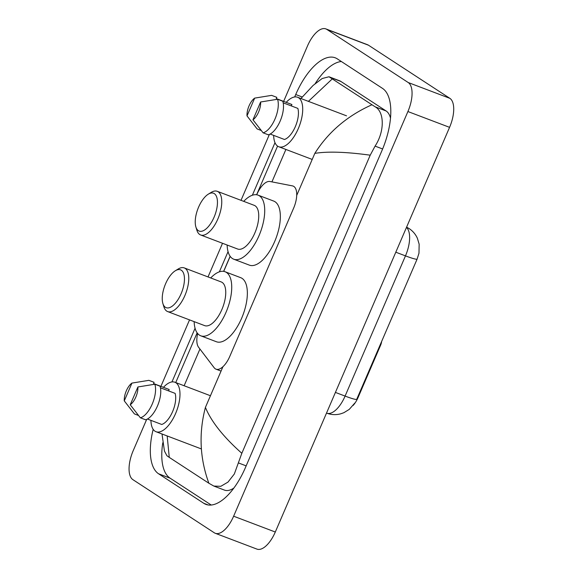 <?xml version="1.0" encoding="UTF-8"?>
<svg xmlns="http://www.w3.org/2000/svg" width="578" height="578" viewBox="0 0 578 578"><rect width="100%" height="100%" fill="white"/><g stroke="black" fill="none" stroke-linecap="round" stroke-linejoin="round"><path stroke-width="0.87" d="M197.654 333.535A18.691 8.367 -69.2 0 0 198.594 347.27L214.163 367.738A18.691 8.367 -69.2 0 0 215.291 368.807A18.691 8.367 -69.2 0 0 216.028 369.176A18.691 8.367 -69.2 0 0 229.798 356.366L293.61 208.196A18.691 8.367 -69.2 0 0 293.104 186.065A18.691 8.367 -69.2 0 0 292.482 185.892L269.984 181.499A18.691 8.367 -69.2 0 0 256.834 194.49L256.704 194.779M380.136 344.914L380.649 345.109L358.172 397.296A16.82 7.528 110.8 0 1 353.115 405.467M380.649 345.109A6.228 2.789 -69.2 0 0 381.639 341.417M230.189 256.35L223.715 271.378M283.632 101.374L307.489 45.98A24.919 11.155 110.8 0 1 325.855 28.9L367.514 44.716A24.919 11.155 110.8 0 1 368.489 45.214L449.872 98.339A24.919 11.155 110.8 0 1 449.568 127.348L275.294 532.02A24.919 11.155 110.8 0 1 256.928 549.1L215.269 533.284A24.919 11.155 110.8 0 1 214.294 532.786L132.911 479.661A24.919 11.155 110.8 0 1 133.215 450.652L146.675 419.404M325.855 28.9A24.919 11.155 110.8 0 1 326.83 29.399L408.205 82.524A24.919 11.155 110.8 0 1 407.909 111.54L233.628 516.205A24.919 11.155 110.8 0 1 215.269 533.284M160.908 386.357L189.533 319.887M208.029 276.934L222.523 243.28M241.019 200.328L269.406 134.421M153.177 429.346A53.573 23.987 -69.2 0 0 158.61 473.801L203.817 503.315A53.573 23.987 -69.2 0 0 205.92 504.384A53.573 23.987 -69.2 0 0 245.39 467.66L381.87 150.764A53.573 23.987 -69.2 0 0 382.513 88.391L337.306 58.869A53.573 23.987 -69.2 0 0 335.204 57.8A53.573 23.987 -69.2 0 0 295.726 94.532L294.686 96.959M274.991 142.679L252.355 195.241M228.057 251.654L219.365 271.841M195.068 328.261L171.955 381.935M162.786 442.77A53.573 23.987 -69.2 0 0 170.062 478.15L211.252 505.035M341.323 61.499A53.573 23.987 -69.2 0 0 315.118 83.731M390.497 118.1A33.64 15.064 -69.2 0 0 386.118 110.976L340.904 81.462A33.64 15.064 -69.2 0 0 339.589 80.79L328.998 76.766L375.129 106.807C384.226 111.554 385.042 130.874 375.086 146.111L370.209 155.186C346.164 151.884 327.704 151.277 314.822 153.372C328.318 131.994 347.335 115.81 371.864 104.799M167.179 435.949L169.26 457.386L208.882 483.251C199.807 458.484 198.651 433.204 205.414 407.411C211.273 421.622 223.411 436.917 241.828 453.289L234.336 473.982L227.992 482.103L220.818 486.308L213.86 486.076L224.445 490.093A33.64 15.064 -69.2 0 0 233.888 488.042M169.26 457.386L166.934 455.739L164.441 451.071L162.013 433.991M300.943 98.527L313.074 85.465L322.184 78.521L328.998 76.766M241.828 453.289L370.209 155.186M213.86 486.076L208.882 483.251M332.242 78.933L308.399 101.36M354.791 403.083L349.249 409.39L343.896 412.685L340.796 413.79C336.064 415.083 331.375 414.874 326.729 413.169A24.919 11.155 -69.2 0 0 345.095 396.082A21.805 1.9 23.3 0 0 356.698 399.369L417.085 259.161L418.985 253.193L419.144 244.147L417.381 238.266C415.575 234.263 412.815 231.027 409.101 228.556L406.594 227.14M163.466 387.325A26.472 11.856 110.8 0 1 174.845 382.224A26.472 11.856 110.8 0 1 175.885 382.752A26.472 11.856 110.8 0 1 176.066 412.389A26.472 11.856 110.8 0 1 156.06 431.73A26.472 11.856 110.8 0 1 155.02 431.202A26.472 11.856 110.8 0 1 150.93 420.365M131.943 383.091L124.277 400.886A12.456 5.578 110.8 0 1 131.943 383.091L148.878 380.338L154.088 382.318L153.553 383.561L169.173 389.493L168.574 390.887M138.438 415.445L134.421 413.92L124.277 400.886M147.426 419.028L161.732 424.462A18.691 8.367 110.8 0 0 172.591 411.637A18.691 8.367 110.8 0 0 175.12 393.372L160.453 387.809M137.889 386.971A12.456 5.578 110.8 0 1 130.223 404.773L137.889 386.971L154.832 384.226A19.934 8.923 110.8 0 1 152.238 404.044A19.934 8.923 110.8 0 1 140.367 417.8L145.577 419.78A19.934 8.923 110.8 0 0 157.447 406.016A19.934 8.923 110.8 0 0 160.034 386.198L154.832 384.226M130.223 404.773L140.367 417.8M286.197 102.349A26.472 11.856 110.8 0 1 297.576 97.249A26.472 11.856 110.8 0 1 298.616 97.776A26.472 11.856 110.8 0 1 298.797 127.413A26.472 11.856 110.8 0 1 278.791 146.754A26.472 11.856 110.8 0 1 277.751 146.227A26.472 11.856 110.8 0 1 273.661 135.382M254.674 98.116L247.008 115.911A12.456 5.578 110.8 0 1 254.674 98.116L271.609 95.363L276.819 97.342L276.284 98.585L291.904 104.517L291.305 105.911M261.169 130.469L257.145 128.945L247.008 115.911M270.157 134.053L284.463 139.486A18.691 8.367 110.8 0 0 295.322 126.661A18.691 8.367 110.8 0 0 297.851 108.397L283.184 102.833M260.62 101.995A12.456 5.578 110.8 0 1 252.954 119.798L260.62 101.995L277.556 99.243A19.934 8.923 110.8 0 1 274.969 119.068A19.934 8.923 110.8 0 1 263.098 132.824L268.308 134.804A19.934 8.923 110.8 0 0 280.178 121.04A19.934 8.923 110.8 0 0 282.765 101.222L277.556 99.243M252.954 119.798L263.098 132.824M181.326 270.229A20.244 9.067 110.8 0 1 181.08 293.805A20.244 9.067 110.8 0 1 165.373 307.279A20.244 9.067 110.8 0 1 162.888 303.529A20.244 9.067 110.8 0 1 175.322 270.764A20.244 9.067 110.8 0 1 181.326 270.229M175.322 270.764L178.234 268.98A23.358 10.462 110.8 0 1 184.245 267.903A23.358 10.462 110.8 0 1 185.162 268.373A23.358 10.462 110.8 0 1 185.314 294.52A23.358 10.462 110.8 0 1 167.663 311.585A23.358 10.462 110.8 0 1 166.746 311.116A23.358 10.462 110.8 0 1 163.885 306.788L162.888 303.529M167.663 311.585L204.634 325.616A23.358 10.462 -69.2 0 0 222.292 308.551A23.358 10.462 -69.2 0 0 222.133 282.404A23.358 10.462 -69.2 0 0 221.215 281.941L184.245 267.903M210.724 277.953A34.261 15.339 110.8 0 1 225.088 271.747A34.261 15.339 110.8 0 1 226.424 272.433A34.261 15.339 110.8 0 1 226.655 310.783A34.261 15.339 110.8 0 1 200.768 335.811A34.261 15.339 110.8 0 1 199.424 335.124A34.261 15.339 110.8 0 1 194.143 321.635M225.088 271.747L240.708 277.678A34.261 15.339 110.8 0 1 242.052 278.358A34.261 15.339 110.8 0 1 242.283 316.708A34.261 15.339 110.8 0 1 216.389 341.743L200.768 335.811M214.315 193.63A20.244 9.067 110.8 0 1 214.077 217.205A20.244 9.067 110.8 0 1 198.362 230.68A20.244 9.067 110.8 0 1 195.877 226.923A20.244 9.067 110.8 0 1 208.318 194.157A20.244 9.067 110.8 0 1 214.315 193.63M208.318 194.157L211.223 192.38A23.358 10.462 110.8 0 1 217.234 191.304A23.358 10.462 110.8 0 1 218.152 191.766A23.358 10.462 110.8 0 1 218.303 217.913A23.358 10.462 110.8 0 1 200.653 234.979A23.358 10.462 110.8 0 1 199.742 234.516A23.358 10.462 110.8 0 1 196.874 230.189L195.877 226.923M200.653 234.979L237.63 249.017A23.358 10.462 -69.2 0 0 255.281 231.951A23.358 10.462 -69.2 0 0 255.122 205.804A23.358 10.462 -69.2 0 0 254.204 205.334L217.234 191.304M243.714 201.354A34.261 15.339 110.8 0 1 258.077 195.147A34.261 15.339 110.8 0 1 259.421 195.826A34.261 15.339 110.8 0 1 259.645 234.177A34.261 15.339 110.8 0 1 233.758 259.211A34.261 15.339 110.8 0 1 232.414 258.525A34.261 15.339 110.8 0 1 227.132 245.036M258.077 195.147L273.697 201.072A34.261 15.339 110.8 0 1 275.041 201.758A34.261 15.339 110.8 0 1 275.273 240.108A34.261 15.339 110.8 0 1 249.378 265.136L233.758 259.211M358.172 397.296L357.659 397.1M314.822 153.372L296.709 195.429M222.949 366.69L205.414 407.411M285.9 149.449L271.935 181.882M199.937 349.04L184.129 385.75M407.909 111.54L449.568 127.348M408.205 82.524L449.872 98.339M326.83 29.399L368.489 45.214M233.628 516.205L275.294 532.02M208.196 504.977L203.817 503.315M170.062 478.15L158.61 473.801M302.149 96.967L295.726 94.532M340.904 81.462L329.922 77.293M386.118 110.976L375.129 106.807M382.622 148.972L375.086 146.111M246.163 465.868L238.613 463M417.085 259.161A21.805 1.9 -156.7 0 1 405.474 255.873A24.919 11.155 -69.2 0 0 406.479 227.407M335.413 392.411L345.095 396.082L405.474 255.873L395.8 252.203M221.056 371.09L216.028 369.176M175.734 382.564L197.141 332.863M223.621 271.364L230.131 256.264M256.61 194.764L277.57 146.104M156.06 431.73L201.39 448.94M174.845 382.224L210.443 395.735M278.791 146.754L312.207 159.434M297.576 97.249L346.533 115.831"/></g></svg>
